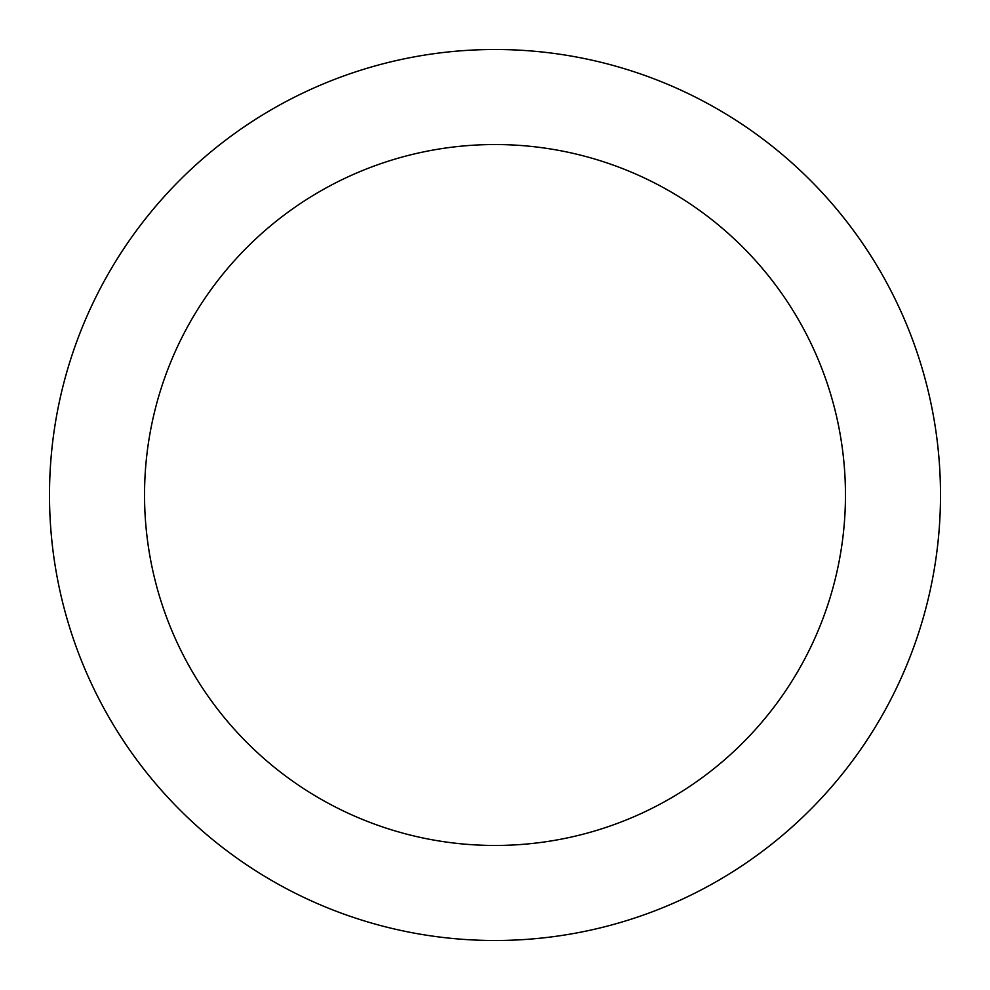 <?xml version="1.0" encoding="UTF-8"?>
<svg xmlns="http://www.w3.org/2000/svg" width="990" height="990" viewBox="0 0 990 990"><rect width="100%" height="100%" fill="white"/><g stroke="black" fill="none" stroke-linecap="round" stroke-linejoin="round"><path stroke-width="1.49" d="M495 940.5A445.5 445.5 0 0 0 940.5 495A445.5 445.5 0 0 0 495 49.5A445.5 445.5 0 0 0 49.5 495A445.5 445.5 0 0 0 495 940.5M495 845.46A350.46 350.46 0 0 0 845.46 495A350.46 350.46 0 0 0 495 144.54A350.46 350.46 0 0 0 144.54 495A350.46 350.46 0 0 0 495 845.46"/></g></svg>
